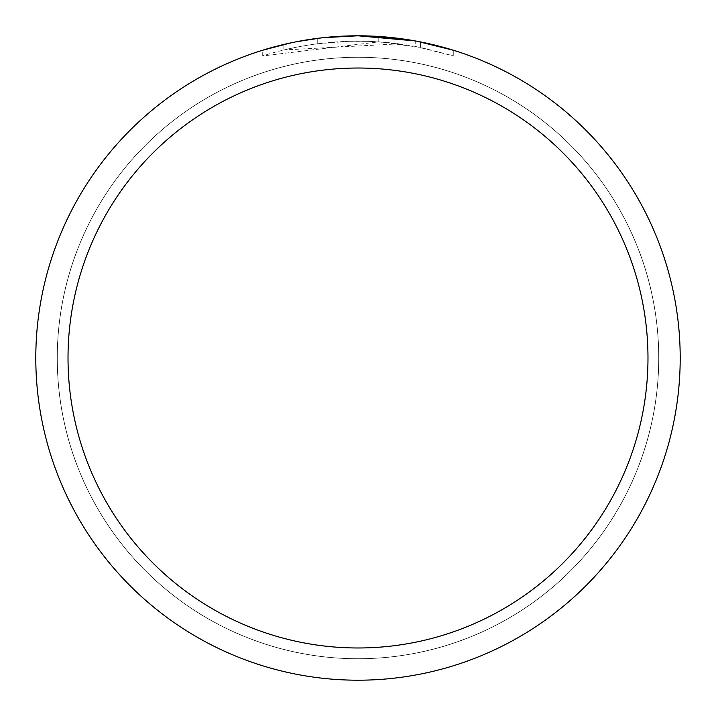 <?xml version="1.0" encoding="UTF-8"?>
<svg xmlns="http://www.w3.org/2000/svg" width="716" height="716" viewBox="0 0 716 716"><rect width="100%" height="100%" fill="white"/><g stroke="black" fill="none" stroke-linecap="round" stroke-linejoin="round"><path stroke-width="0.54" stroke-dasharray="3.58 2.69" d="M358 57.28A300.72 300.72 0 0 1 658.72 358A300.72 300.72 0 0 1 358 658.72A300.72 300.72 0 0 1 57.28 358A300.72 300.72 0 0 1 358 57.28A300.72 300.72 0 0 1 658.72 358A300.72 300.72 0 0 1 358 658.72A300.72 300.72 0 0 1 57.28 358A300.72 300.72 0 0 1 358 57.28M358 57.253A300.747 300.747 0 0 1 658.747 358A300.747 300.747 0 0 1 358 658.747A300.747 300.747 0 0 1 57.253 358A300.747 300.747 0 0 1 358 57.253M453.747 50.353L453.747 55.982L453.747 50.353L415.235 40.928L415.235 46.388L453.747 55.982L420.543 47.408L378.773 41.85L262.271 55.982C306.976 41.984 352.567 37.939 399.036 43.837L399.036 38.422L358 35.8A322.2 322.2 0 0 1 680.2 358A322.2 322.2 0 0 1 358 680.2A322.2 322.2 0 0 1 35.8 358A322.2 322.2 0 0 1 358 35.8L378.773 36.471L416.757 41.206M399.036 43.837L283.885 49.959A316.83 316.83 0 0 1 317.734 43.739L349.515 41.286L369.205 41.367L388.949 42.683L415.235 46.379M321.663 37.858L317.734 38.324L317.734 43.739L317.734 38.324A322.2 322.2 0 0 0 283.885 44.437L283.885 49.959L283.885 44.437M294.33 42.154L296.728 41.68M420.543 47.408L420.543 41.931L420.543 47.408M378.773 41.85L378.773 36.471M262.271 55.982L262.271 50.353L289.103 43.255L309.58 39.461L323.355 37.671L344.119 36.095L358 35.8M290.902 42.862L310.18 39.371M312.937 38.968L329.279 37.08M331.821 36.865L333.021 36.767M334.614 36.65L354.169 35.827M57.226 358A300.774 300.774 0 0 1 358 57.226A300.774 300.774 0 0 1 658.774 358A300.774 300.774 0 0 1 358 658.774A300.774 300.774 0 0 1 57.226 358M57.28 358A300.72 300.72 0 0 1 358 57.28A300.72 300.72 0 0 1 658.72 358A300.72 300.72 0 0 1 358 658.72A300.72 300.72 0 0 1 57.28 358M420.677 41.958L420.677 47.435"/><path stroke-width="1.07" d="M415.235 40.928L358 35.8L399.036 38.422M358 35.8A322.2 322.2 0 0 1 680.2 358A322.2 322.2 0 0 1 358 680.2A322.2 322.2 0 0 1 35.8 358A322.2 322.2 0 0 1 358 35.8L323.176 37.688L354.169 35.827M416.757 41.206L453.747 50.353M358 68.02A289.98 289.98 0 0 1 647.98 358A289.98 289.98 0 0 1 358 647.98A289.98 289.98 0 0 1 68.02 358A289.98 289.98 0 0 1 358 68.02M321.663 37.858L296.728 41.68M283.885 44.437L294.33 42.154M262.271 50.353L290.902 42.862M310.18 39.371L312.937 38.968M329.279 37.08L331.821 36.865M333.021 36.767L334.614 36.65"/></g></svg>
